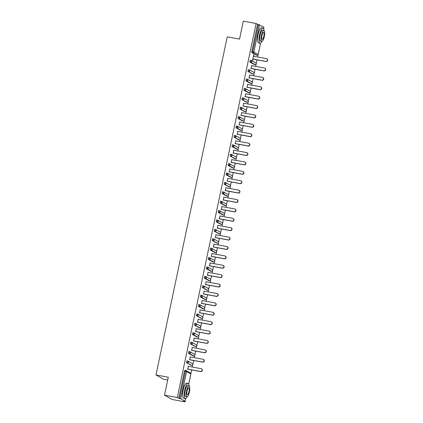 <?xml version="1.0" encoding="UTF-8"?>
<svg xmlns="http://www.w3.org/2000/svg" width="423" height="423" viewBox="0 0 423 423"><rect width="100%" height="100%" fill="white"/><g stroke="black" fill="none" stroke-linecap="round" stroke-linejoin="round"><path stroke-width="0.63" d="M167.688 380.013L163.632 379.262L155.987 374.958L227.241 36.827L239.529 39.096L243.315 21.15L256.127 23.519L257.554 24.323L251.807 51.606L252.743 51.78L258.495 24.497L257.554 24.323M184.951 401.85L183.524 401.046L185.11 401.253L180.78 398.815L178.739 398.35L177.306 397.541L164.494 395.172L172.14 399.481L184.951 401.85L185.068 401.295M190.895 373.657L191.688 369.903M192.285 367.048L192.735 364.917M192.872 364.261L193.665 360.507M194.268 357.652L194.717 355.521M194.855 354.865L195.648 351.111M196.246 348.256L196.695 346.125M196.832 345.469L197.626 341.715M198.228 338.86L198.678 336.729M198.815 336.074L199.603 332.319M200.206 329.464L200.655 327.333M200.793 326.678L201.586 322.923M202.189 320.068L202.638 317.937M202.776 317.282L203.563 313.528M204.166 310.672L204.616 308.541M204.753 307.886L205.546 304.132M206.149 301.276L206.598 299.146M206.736 298.49L207.524 294.736M208.127 291.881L208.576 289.75M208.713 289.094L209.507 285.34M210.109 282.485L210.559 280.354M210.696 279.698L211.484 275.944M212.087 273.089L212.536 270.958M212.674 270.302L213.467 266.548M214.064 263.693L214.519 261.562M214.657 260.906L215.444 257.152M216.047 254.297L216.497 252.166M216.634 251.511L217.427 247.756M218.025 244.901L218.474 242.77M218.617 242.115L219.405 238.361M220.008 235.505L220.457 233.374M220.595 232.719L221.388 228.965M221.985 226.109L222.435 223.979M222.577 223.323L223.365 219.569M223.968 216.713L224.417 214.583M224.555 213.927L225.348 210.173M225.945 207.318L226.395 205.187M226.532 204.531L227.325 200.777M227.928 197.922L228.378 195.791M228.515 195.135L229.303 191.381M229.906 188.526L230.355 186.395M230.493 185.739L231.286 181.985M231.889 179.13L232.338 176.999M232.476 176.343L233.263 172.589M233.866 169.734L234.316 167.603M234.453 166.948L235.246 163.193M235.849 160.343L236.298 158.207M236.436 157.552L237.224 153.798M237.826 150.948L238.276 148.811M238.413 148.156L239.207 144.402M239.809 141.552L240.259 139.416M240.396 138.76L241.184 135.006M241.787 132.156L242.236 130.02M242.374 129.364L243.167 125.61M243.77 122.76L244.219 120.624M244.357 119.968L245.144 116.214M245.747 113.364L246.197 111.228M246.334 110.572L247.127 106.818M247.725 103.968L248.174 101.832M248.317 101.176L249.105 97.422M249.707 94.572L250.157 92.436M250.294 91.78L251.088 88.026M251.685 85.176L252.134 83.04M252.277 82.385L253.065 78.63M253.668 75.78L254.117 73.644M254.255 72.989L255.048 69.24M255.645 66.385L256.095 64.248M256.232 63.593L257.025 59.844M257.628 56.989L258.078 54.853M258.495 24.497L263.92 27.268M164.494 395.172L168.275 377.226L155.987 374.958M177.306 397.541L256.127 23.519M253.033 59.104L252.494 60.452L253.678 54.81M253.636 56.248L253.927 54.858M178.739 398.35L184.486 371.066L184.883 370.284L185.797 370.453M257.158 55.26L256.174 55.08L251.844 52.642L251.807 51.606M190.879 365.149L186.506 362.701L186.866 360.888L187.775 361.057M192.856 355.754L188.484 353.305L188.843 351.492L189.805 351.672A0.925 0.888 -60.6 0 1 190.07 351.767A0.925 0.925 0 0 0 189.779 351.661L189.425 353.48L188.484 353.305M194.839 346.358L190.466 343.91L190.826 342.096L191.735 342.265M196.817 336.962L192.444 334.514L192.803 332.7L193.718 332.869M198.799 327.566L194.427 325.118L194.786 323.304L195.696 323.473M201.718 318.339L200.756 318.17L196.404 315.722L196.764 313.908L197.678 314.078M202.76 308.774L198.387 306.326L198.747 304.512L199.656 304.682M204.737 299.378L200.365 296.93L200.724 295.117L201.639 295.286M206.72 289.982L202.347 287.534L202.707 285.721L203.616 285.89M208.698 280.586L204.325 278.138L204.684 276.325L205.599 276.499M210.68 271.191L206.308 268.742L206.667 266.929L207.577 267.103M212.658 261.795L208.285 259.347L208.645 257.533L209.602 257.713A0.925 0.888 -60.6 0 1 209.866 257.808A0.925 0.925 0 0 0 209.581 257.707L209.221 259.521L208.285 259.347M214.641 252.399L210.268 249.951L210.622 248.137L211.537 248.312M216.618 243.003L212.246 240.555L212.605 238.741L213.52 238.916M218.601 233.607L214.228 231.159L214.583 229.345L215.497 229.52M221.52 224.38L220.531 224.201L216.206 221.763L216.565 219.949L217.48 220.124M222.556 214.815L218.183 212.367L218.543 210.554L219.458 210.728M224.539 205.419L220.166 202.971L220.526 201.158L221.435 201.332M226.517 196.023L222.144 193.575L222.503 191.762L223.418 191.936M228.499 186.628L224.127 184.179L224.486 182.366L225.396 182.54M230.477 177.232L226.104 174.784L226.464 172.97L227.421 173.15A0.925 0.888 -60.6 0 1 227.685 173.245A0.925 0.925 0 0 0 227.4 173.144L227.04 174.958L226.104 174.784M232.46 167.836L228.087 165.388L228.446 163.574L229.356 163.749M234.437 158.44L230.064 155.992L230.424 154.178L231.339 154.353M236.42 149.044L232.047 146.596L232.407 144.782L233.316 144.957M239.339 139.823L238.355 139.643L234.025 137.2L234.384 135.386L235.299 135.561M240.38 130.252L236.008 127.804L236.367 125.991L237.277 126.165M242.358 120.856L237.985 118.408L238.345 116.595L239.259 116.769M244.341 111.461L239.968 109.012L240.322 107.199L241.237 107.373M246.318 102.065L241.945 99.617L242.305 97.803L243.22 97.977M248.301 92.669L243.928 90.226L244.283 88.407L245.245 88.592A0.925 0.888 -60.6 0 1 245.509 88.687A0.925 0.925 0 0 0 245.218 88.581L244.864 90.395L243.928 90.226M250.279 83.273L245.906 80.83L246.265 79.011L247.222 79.196A0.925 0.888 -60.6 0 1 247.487 79.291A0.925 0.925 0 0 0 247.201 79.186L246.842 80.999L245.906 80.83M252.256 73.877L247.889 71.434L248.243 69.615L249.158 69.79M254.239 64.481L249.866 62.038L250.226 60.219L251.135 60.394M251.653 65.644L251.051 68.5M249.676 75.04L249.073 77.895M247.693 84.436L247.09 87.291M245.715 93.832L245.113 96.687M243.733 103.228L243.135 106.083M241.755 112.624L241.152 115.479M239.772 122.02L239.175 124.875M237.795 131.416L237.192 134.271M235.812 140.811L235.214 143.667M233.834 150.207L233.232 153.063M231.852 159.603L231.254 162.458M229.874 168.999L229.271 171.854M227.897 178.395L227.294 181.25M225.914 187.791L225.311 190.646M223.936 197.187L223.333 200.042M221.953 206.583L221.351 209.438M219.976 215.979L219.373 218.834M217.993 225.374L217.39 228.23M216.016 234.77L215.413 237.626M214.033 244.166L213.435 247.021M212.055 253.562L211.452 256.417M210.072 262.958L209.475 265.813M208.095 272.354L207.492 275.209M206.112 281.75L205.515 284.6M204.135 291.146L203.532 293.996M202.152 300.542L201.554 303.391M200.174 309.937L199.571 312.787M198.197 319.333L197.594 322.183M196.214 328.729L195.611 331.579M194.236 338.125L193.634 340.975M192.254 347.521L191.651 350.371M190.276 356.917L189.673 359.767M188.293 366.313L187.69 369.163M266.781 58.749L267.013 58.882A1.422 1.364 119.4 0 1 266.025 61.504L265.792 61.377A1.422 1.364 -60.6 0 0 266.781 58.749A1.422 1.364 -60.6 0 0 266.379 58.607L253.388 56.206M265.792 61.377L252.806 58.977M266.025 61.504L252.785 59.056M264.803 68.145L265.031 68.277A1.422 1.364 119.4 0 1 264.042 70.9L263.815 70.773A1.422 1.364 -60.6 0 0 264.803 68.145A1.422 1.364 -60.6 0 0 264.396 68.003L251.405 65.602M263.815 70.773L250.823 68.373M264.042 70.9L250.807 68.452M262.82 77.541L263.053 77.673A1.422 1.364 119.4 0 1 262.064 80.296L261.832 80.164A1.422 1.364 -60.6 0 0 262.82 77.541A1.422 1.364 -60.6 0 0 262.419 77.398L249.427 74.998M261.832 80.164L248.846 77.763M262.064 80.296L248.824 77.848M260.843 86.937L261.07 87.069A1.422 1.364 119.4 0 1 260.082 89.692L259.854 89.56A1.422 1.364 -60.6 0 0 260.843 86.937A1.422 1.364 -60.6 0 0 260.436 86.789L247.45 84.389M259.854 89.56L246.863 87.159M260.082 89.692L246.847 87.244M258.865 96.333L259.093 96.465A1.422 1.364 119.4 0 1 258.104 99.088L257.871 98.956A1.422 1.364 -60.6 0 0 258.865 96.333A1.422 1.364 -60.6 0 0 258.458 96.185L245.467 93.784M257.871 98.956L244.885 96.555M258.104 99.088L244.864 96.64M256.883 105.729L257.11 105.861A1.422 1.364 119.4 0 1 256.121 108.484L255.894 108.351A1.422 1.364 -60.6 0 0 256.883 105.729A1.422 1.364 -60.6 0 0 256.475 105.581L243.489 103.18M255.894 108.351L242.902 105.951M256.121 108.484L242.887 106.036M263.984 30.467A7.725 2.083 100.5 0 0 262.958 28.071A7.725 2.083 100.5 0 0 259.643 34.591A7.725 2.083 100.5 0 0 260.15 43.262A7.725 2.083 100.5 0 0 261.969 41.391M262.958 28.071L261.493 27.802A7.725 2.083 100.5 0 0 258.178 34.321A7.725 2.083 100.5 0 0 258.686 42.993L260.15 43.262M261.885 41.385L260.542 41.137A5.562 1.502 -79.5 0 1 260.177 34.892A5.562 1.502 -79.5 0 1 262.561 30.197L263.91 30.445A5.562 1.502 100.5 0 0 261.52 35.141A5.562 1.502 100.5 0 0 261.885 41.385A5.562 1.502 100.5 0 0 264.275 36.69A5.562 1.502 100.5 0 0 263.91 30.445M263.783 36.415A3.585 0.968 100.5 0 0 263.55 32.391A3.585 0.968 100.5 0 0 262.011 35.416A3.585 0.968 100.5 0 0 262.244 39.439A3.585 0.968 100.5 0 0 263.783 36.415M189.102 385.824A7.725 2.083 100.5 0 0 188.071 383.423A7.725 2.083 100.5 0 0 184.756 389.943A7.725 2.083 100.5 0 0 185.263 398.614A7.725 2.083 100.5 0 0 187.082 396.742M188.071 383.423L186.606 383.153A7.725 2.083 100.5 0 0 183.291 389.673A7.725 2.083 100.5 0 0 183.799 398.344L185.263 398.614M187.003 396.737L185.655 396.488A5.562 1.502 -79.5 0 1 185.29 390.244A5.562 1.502 -79.5 0 1 187.68 385.549L189.023 385.802A5.562 1.502 100.5 0 0 186.638 390.492A5.562 1.502 100.5 0 0 187.003 396.737A5.562 1.502 100.5 0 0 189.388 392.047A5.562 1.502 100.5 0 0 189.023 385.802M188.901 391.767A3.585 0.968 100.5 0 0 188.663 387.743A3.585 0.968 100.5 0 0 187.125 390.767A3.585 0.968 100.5 0 0 187.363 394.791A3.585 0.968 100.5 0 0 188.901 391.767M254.905 115.125L255.132 115.257A1.422 1.364 119.4 0 1 254.144 117.88L253.911 117.747A1.422 1.364 -60.6 0 0 254.905 115.125A1.422 1.364 -60.6 0 0 254.498 114.977L241.507 112.576M253.911 117.747L240.925 115.347M254.144 117.88L240.904 115.431M252.922 124.521L253.155 124.653A1.422 1.364 119.4 0 1 252.161 127.275L251.934 127.143A1.422 1.364 -60.6 0 0 252.922 124.521A1.422 1.364 -60.6 0 0 252.515 124.373L239.529 121.972M251.934 127.143L238.942 124.743M252.161 127.275L238.926 124.827M250.945 133.917L251.172 134.049A1.422 1.364 119.4 0 1 250.183 136.671L249.956 136.539A1.422 1.364 -60.6 0 0 250.945 133.917A1.422 1.364 -60.6 0 0 250.538 133.768L237.546 131.368M249.956 136.539L236.965 134.139M250.183 136.671L236.943 134.223M248.962 143.312L249.195 143.445A1.422 1.364 119.4 0 1 248.201 146.067L247.973 145.935A1.422 1.364 -60.6 0 0 248.962 143.312A1.422 1.364 -60.6 0 0 248.555 143.164L235.569 140.764M247.973 145.935L234.982 143.534M248.201 146.067L234.966 143.619M246.984 152.708L247.212 152.84A1.422 1.364 119.4 0 1 246.223 155.463L245.996 155.331A1.422 1.364 -60.6 0 0 246.984 152.708A1.422 1.364 -60.6 0 0 246.577 152.56L233.586 150.16M245.996 155.331L233.004 152.93M246.223 155.463L232.988 153.015M245.002 162.104L245.234 162.236A1.422 1.364 119.4 0 1 244.24 164.859L244.013 164.727A1.422 1.364 -60.6 0 0 245.002 162.104A1.422 1.364 -60.6 0 0 244.6 161.956L231.608 159.556M244.013 164.727L231.021 162.326M244.24 164.859L231.006 162.411M243.024 171.5L243.251 171.632A1.422 1.364 119.4 0 1 242.263 174.255L242.035 174.123A1.422 1.364 -60.6 0 0 243.024 171.5A1.422 1.364 -60.6 0 0 242.617 171.352L229.626 168.951M242.035 174.123L229.044 171.722M242.263 174.255L229.028 171.807M241.041 180.896L241.274 181.028A1.422 1.364 119.4 0 1 240.285 183.651L240.053 183.519A1.422 1.364 -60.6 0 0 241.041 180.896A1.422 1.364 -60.6 0 0 240.639 180.748L227.648 178.347M240.053 183.519L227.061 181.118M240.285 183.651L227.045 181.203M239.064 190.292L239.291 190.424A1.422 1.364 119.4 0 1 238.302 193.047L238.075 192.914A1.422 1.364 -60.6 0 0 239.064 190.292A1.422 1.364 -60.6 0 0 238.657 190.144L225.665 187.743M238.075 192.914L225.084 190.514M238.302 193.047L225.068 190.599M237.081 199.688L237.314 199.815A1.422 1.364 119.4 0 1 236.325 202.443L236.092 202.31A1.422 1.364 -60.6 0 0 237.081 199.688A1.422 1.364 -60.6 0 0 236.679 199.54L223.688 197.139M236.092 202.31L223.101 199.91M236.325 202.443L223.085 199.994M235.103 209.084L235.331 209.211A1.422 1.364 119.4 0 1 234.342 211.838L234.115 211.706A1.422 1.364 -60.6 0 0 235.103 209.084A1.422 1.364 -60.6 0 0 234.696 208.936L221.705 206.535M234.115 211.706L221.123 209.306M234.342 211.838L221.107 209.39M233.121 218.48L233.353 218.606A1.422 1.364 119.4 0 1 232.364 221.234L232.132 221.102A1.422 1.364 -60.6 0 0 233.121 218.48A1.422 1.364 -60.6 0 0 232.719 218.331L219.727 215.931M232.132 221.102L219.146 218.702M232.364 221.234L219.125 218.786M231.143 227.875L231.37 228.002A1.422 1.364 119.4 0 1 230.382 230.63L230.154 230.498A1.422 1.364 -60.6 0 0 231.143 227.875A1.422 1.364 -60.6 0 0 230.736 227.727L217.75 225.327M230.154 230.498L217.163 228.097M230.382 230.63L217.147 228.182M229.166 237.271L229.393 237.398A1.422 1.364 119.4 0 1 228.404 240.026L228.171 239.894A1.422 1.364 -60.6 0 0 229.166 237.271A1.422 1.364 -60.6 0 0 228.758 237.123L215.767 234.723M228.171 239.894L215.185 237.493M228.404 240.026L215.164 237.578M227.183 246.667L227.41 246.794A1.422 1.364 119.4 0 1 226.421 249.422L226.194 249.29A1.422 1.364 -60.6 0 0 227.183 246.667A1.422 1.364 -60.6 0 0 226.776 246.519L213.789 244.119M226.194 249.29L213.203 246.889M226.421 249.422L213.187 246.974M225.205 256.063L225.433 256.19A1.422 1.364 119.4 0 1 224.444 258.818L224.211 258.686A1.422 1.364 -60.6 0 0 225.205 256.063A1.422 1.364 -60.6 0 0 224.798 255.915L211.807 253.514M224.211 258.686L211.225 256.285M224.444 258.818L211.204 256.37M223.222 265.459L223.45 265.586A1.422 1.364 119.4 0 1 222.461 268.214L222.234 268.082A1.422 1.364 -60.6 0 0 223.222 265.459A1.422 1.364 -60.6 0 0 222.815 265.311L209.829 262.91M222.234 268.082L209.242 265.681M222.461 268.214L209.226 265.766M221.245 274.855L221.472 274.982A1.422 1.364 119.4 0 1 220.483 277.61L220.251 277.477A1.422 1.364 -60.6 0 0 221.245 274.855A1.422 1.364 -60.6 0 0 220.838 274.707L207.846 272.306M220.251 277.477L207.265 275.077M220.483 277.61L207.244 275.161M219.262 284.251L219.495 284.378A1.422 1.364 119.4 0 1 218.501 287L218.273 286.873A1.422 1.364 -60.6 0 0 219.262 284.251A1.422 1.364 -60.6 0 0 218.855 284.103L205.869 281.702M218.273 286.873L205.282 284.473M218.501 287L205.266 284.557M217.285 293.647L217.512 293.774A1.422 1.364 119.4 0 1 216.523 296.396L216.296 296.269A1.422 1.364 -60.6 0 0 217.285 293.647A1.422 1.364 -60.6 0 0 216.877 293.499L203.886 291.098M216.296 296.269L203.304 293.869M216.523 296.396L203.283 293.953M215.302 303.042L215.534 303.169A1.422 1.364 119.4 0 1 214.54 305.792L214.313 305.665A1.422 1.364 -60.6 0 0 215.302 303.042A1.422 1.364 -60.6 0 0 214.895 302.894L201.908 300.494M214.313 305.665L201.322 303.265M214.54 305.792L201.306 303.349M213.324 312.438L213.552 312.565A1.422 1.364 119.4 0 1 212.563 315.188L212.335 315.061A1.422 1.364 -60.6 0 0 213.324 312.438A1.422 1.364 -60.6 0 0 212.917 312.29L199.926 309.89M212.335 315.061L199.344 312.66M212.563 315.188L199.328 312.745M211.341 321.834L211.574 321.961A1.422 1.364 119.4 0 1 210.585 324.584L210.353 324.457A1.422 1.364 -60.6 0 0 211.341 321.834A1.422 1.364 -60.6 0 0 210.94 321.686L197.948 319.286M210.353 324.457L197.361 322.056M210.585 324.584L197.345 322.141M209.364 331.23L209.591 331.357A1.422 1.364 119.4 0 1 208.602 333.98L208.375 333.853A1.422 1.364 -60.6 0 0 209.364 331.23A1.422 1.364 -60.6 0 0 208.957 331.082L195.965 328.682M208.375 333.853L195.384 331.452M208.602 333.98L195.368 331.537M207.381 340.626L207.614 340.753A1.422 1.364 119.4 0 1 206.625 343.376L206.392 343.249A1.422 1.364 -60.6 0 0 207.381 340.626A1.422 1.364 -60.6 0 0 206.979 340.478L193.988 338.077M206.392 343.249L193.401 340.848M206.625 343.376L193.385 340.933M205.404 350.022L205.631 350.149A1.422 1.364 119.4 0 1 204.642 352.771L204.415 352.645A1.422 1.364 -60.6 0 0 205.404 350.022A1.422 1.364 -60.6 0 0 204.996 349.874L192.005 347.473M204.415 352.645L191.423 350.244M204.642 352.771L191.408 350.329M203.421 359.418L203.653 359.545A1.422 1.364 119.4 0 1 202.665 362.167L202.432 362.04A1.422 1.364 -60.6 0 0 203.421 359.418A1.422 1.364 -60.6 0 0 203.019 359.27L190.027 356.869M202.432 362.04L189.446 359.64M202.665 362.167L189.425 359.724M201.443 368.814L201.671 368.941A1.422 1.364 119.4 0 1 200.682 371.563L200.454 371.436A1.422 1.364 -60.6 0 0 201.443 368.814A1.422 1.364 -60.6 0 0 201.036 368.666L188.045 366.265M200.454 371.436L187.463 369.036M200.682 371.563L187.447 369.12M259.6 24.788L253.853 52.071L258.178 54.509L260.563 43.199M263.608 28.738L263.926 27.225M256.174 55.08L257.11 55.249L252.785 52.812L252.743 51.78L253.853 52.071A0.925 0.888 119.4 0 1 252.785 52.812L251.844 52.642M260.6 43.178L258.204 54.541A0.925 0.925 0 0 1 257.131 55.26L257.11 55.249A0.925 0.888 119.4 0 0 258.178 54.509L258.167 54.551M185.11 401.253L185.676 398.551M188.721 384.089L190.858 373.969L186.532 371.526L180.78 398.815M179.675 398.519L185.422 371.235L184.486 371.066M190.847 374.011L190.858 373.969A0.925 0.888 -60.6 0 0 190.435 372.996L186.109 370.559A0.925 0.888 -60.6 0 1 186.532 371.526L185.422 371.235L185.845 370.463A0.925 0.888 -60.6 0 1 186.109 370.559A0.925 0.925 0 0 0 185.819 370.453L184.883 370.284M254.191 64.476L255.127 64.645A0.925 0.888 119.4 0 0 256.195 63.905A0.925 0.888 -60.6 0 0 255.778 62.937L251.447 60.5A0.925 0.888 -60.6 0 0 251.183 60.404L250.802 62.207L249.866 62.038M255.18 64.656L250.802 62.207A0.925 0.888 119.4 0 0 251.87 61.467A0.925 0.888 -60.6 0 0 251.447 60.5A0.925 0.925 0 0 0 251.162 60.394L250.226 60.219M252.214 73.872L253.15 74.041L247.889 71.434M250.231 83.268L251.172 83.437L246.842 80.999A0.925 0.888 119.4 0 0 247.91 80.259A0.925 0.888 -60.6 0 0 247.487 79.291L251.817 81.729A0.925 0.888 -60.6 0 1 252.24 82.697A0.925 0.888 119.4 0 1 251.172 83.437L251.172 83.437A0.925 0.925 0 0 0 251.817 81.729M248.253 92.663L249.189 92.833L244.864 90.395A0.925 0.888 119.4 0 0 245.932 89.655A0.925 0.888 -60.6 0 0 245.509 88.687L249.834 91.125A0.925 0.888 -60.6 0 1 250.257 92.092A0.925 0.888 119.4 0 1 249.189 92.833L249.21 92.843A0.925 0.925 0 0 0 249.834 91.125M246.276 102.059L247.212 102.229L241.945 99.617M244.293 111.455L245.229 111.624L239.968 109.012M243.299 121.031L242.337 120.856L243.251 121.02L238.921 118.583L237.985 118.408M241.322 130.427L240.354 130.252L241.269 130.416L236.943 127.979L236.008 127.804M238.355 139.643L239.291 139.812L234.025 137.2M236.372 149.033L237.308 149.208L232.983 146.77L232.047 146.596M234.395 158.429L235.331 158.604L230.064 155.992M232.412 167.825L233.348 168L229.023 165.562L228.087 165.388M230.435 177.221L231.37 177.396L227.04 174.958A0.925 0.888 119.4 0 0 228.108 174.218A0.925 0.888 -60.6 0 0 227.685 173.245L232.016 175.688A0.925 0.888 -60.6 0 1 232.439 176.655A0.925 0.888 119.4 0 1 231.37 177.396L231.37 177.396A0.925 0.925 0 0 0 232.016 175.688M228.452 186.617L229.388 186.792L224.127 184.179M226.474 196.013L227.41 196.187L223.08 193.75L222.144 193.575M224.491 205.409L225.427 205.583L221.102 203.146L220.166 202.971M223.497 214.99L222.535 214.815L223.45 214.979L219.125 212.542L218.183 212.367M220.531 224.201L221.467 224.375L217.142 221.938L216.206 221.763M218.554 233.596L219.489 233.771L214.228 231.159M216.571 242.992L217.512 243.167L212.246 240.555M214.593 252.388L215.529 252.563L211.204 250.125L210.268 249.951M212.616 261.784L213.552 261.959L209.221 259.521A0.925 0.888 119.4 0 0 210.289 258.781A0.925 0.888 -60.6 0 0 209.866 257.808L214.197 260.245A0.925 0.888 -60.6 0 1 214.62 261.218A0.925 0.888 119.4 0 1 213.552 261.959L213.552 261.959A0.925 0.925 0 0 0 214.197 260.245M210.633 271.18L211.569 271.355L207.244 268.917L206.308 268.742M208.655 280.576L209.591 280.75L205.261 278.313L204.325 278.138M206.673 289.972L207.608 290.146L202.347 287.534M205.678 299.547L204.716 299.378L205.631 299.542L201.3 297.105L200.365 296.93M203.701 308.943L202.733 308.774L203.648 308.938L199.323 306.501L198.387 306.326M200.735 318.159L201.671 318.334L196.404 315.722M198.752 327.555L199.688 327.73L194.427 325.118M196.774 336.951L197.71 337.126L193.38 334.688L192.444 334.514M194.792 346.347L195.727 346.522L190.466 343.91M192.814 355.743L193.75 355.917L189.425 353.48A0.925 0.888 119.4 0 0 190.493 352.734A0.925 0.888 -60.6 0 0 190.07 351.767L194.395 354.204A0.925 0.888 -60.6 0 1 194.818 355.177A0.925 0.888 119.4 0 1 193.75 355.917L193.75 355.917A0.925 0.925 0 0 0 194.395 354.204M190.831 365.139L191.767 365.313L186.506 362.701M253.197 74.051L253.15 74.041A0.925 0.888 119.4 0 0 254.218 73.301A0.925 0.888 -60.6 0 0 253.795 72.333L249.47 69.895A0.925 0.888 -60.6 0 0 249.205 69.8L248.824 71.603A0.925 0.888 119.4 0 0 249.893 70.863A0.925 0.888 -60.6 0 0 249.47 69.895A0.925 0.925 0 0 0 249.179 69.79L248.243 69.615M251.22 83.447L250.257 83.273M249.237 92.843L248.275 92.669M247.259 102.239L247.212 102.229A0.925 0.888 119.4 0 0 248.28 101.488A0.925 0.888 -60.6 0 0 247.857 100.521L243.526 98.083A0.925 0.888 -60.6 0 0 243.262 97.983L242.881 99.791A0.925 0.888 119.4 0 0 243.949 99.051A0.925 0.888 -60.6 0 0 243.526 98.083A0.925 0.925 0 0 0 243.241 97.977L242.305 97.803M245.277 111.635L245.229 111.624A0.925 0.888 119.4 0 0 246.297 110.884A0.925 0.888 -60.6 0 0 245.874 109.917L241.549 107.479A0.925 0.888 -60.6 0 0 241.284 107.379L240.904 109.187A0.925 0.888 119.4 0 0 241.972 108.447A0.925 0.888 -60.6 0 0 241.549 107.479A0.925 0.925 0 0 0 241.263 107.373L240.322 107.199M243.897 119.312A0.925 0.925 0 0 1 243.273 121.031L243.251 121.02A0.925 0.888 119.4 0 0 244.32 120.28A0.925 0.888 -60.6 0 0 243.897 119.312L239.566 116.875A0.925 0.888 -60.6 0 0 239.302 116.774L238.921 118.583A0.925 0.888 119.4 0 0 239.989 117.843A0.925 0.888 -60.6 0 0 239.566 116.875A0.925 0.925 0 0 0 239.281 116.769L238.345 116.595M241.914 128.708A0.925 0.925 0 0 1 241.29 130.427L241.269 130.416A0.925 0.888 119.4 0 0 242.337 129.676A0.925 0.888 -60.6 0 0 241.914 128.708L237.589 126.271A0.925 0.888 -60.6 0 0 237.324 126.17L236.943 127.979A0.925 0.888 119.4 0 0 238.012 127.238A0.925 0.888 -60.6 0 0 237.589 126.271A0.925 0.925 0 0 0 237.303 126.165L236.367 125.991M239.936 138.104A0.925 0.925 0 0 1 239.312 139.823L239.291 139.812A0.925 0.888 119.4 0 0 240.359 139.072A0.925 0.888 -60.6 0 0 239.936 138.104L235.606 135.667A0.925 0.888 -60.6 0 0 235.341 135.566L234.961 137.375A0.925 0.888 119.4 0 0 236.029 136.634A0.925 0.888 -60.6 0 0 235.606 135.667A0.925 0.925 0 0 0 235.32 135.561L234.384 135.386M237.361 149.219L237.308 149.208A0.925 0.888 119.4 0 0 238.376 148.468A0.925 0.888 -60.6 0 0 237.953 147.5L233.628 145.063A0.925 0.888 -60.6 0 0 233.364 144.962L232.983 146.77A0.925 0.888 119.4 0 0 234.051 146.03A0.925 0.888 -60.6 0 0 233.628 145.063A0.925 0.925 0 0 0 233.343 144.957L232.407 144.782M235.378 158.614L235.331 158.604A0.925 0.888 119.4 0 0 236.399 157.864A0.925 0.888 -60.6 0 0 235.976 156.896L231.645 154.453A0.925 0.888 -60.6 0 0 231.381 154.358L231 156.166A0.925 0.888 119.4 0 0 232.068 155.426A0.925 0.888 -60.6 0 0 231.645 154.453A0.925 0.925 0 0 0 231.36 154.353L230.424 154.178M233.401 168.01L233.348 168A0.925 0.888 119.4 0 0 234.416 167.259A0.925 0.888 -60.6 0 0 233.993 166.292L229.668 163.849A0.925 0.888 -60.6 0 0 229.403 163.754L229.023 165.562A0.925 0.888 119.4 0 0 230.091 164.822A0.925 0.888 -60.6 0 0 229.668 163.849A0.925 0.925 0 0 0 229.382 163.749L228.446 163.574M231.418 177.406L230.456 177.232M229.44 186.802L229.388 186.792A0.925 0.888 119.4 0 0 230.456 186.051A0.925 0.888 -60.6 0 0 230.033 185.084L225.708 182.641A0.925 0.888 -60.6 0 0 225.443 182.546L225.062 184.354A0.925 0.888 119.4 0 0 226.131 183.614A0.925 0.888 -60.6 0 0 225.708 182.641A0.925 0.925 0 0 0 225.422 182.54L224.486 182.366M227.458 196.198L227.41 196.187A0.925 0.888 119.4 0 0 228.478 195.447A0.925 0.888 -60.6 0 0 228.055 194.48L223.73 192.037A0.925 0.888 -60.6 0 0 223.46 191.942L223.08 193.75A0.925 0.888 119.4 0 0 224.148 193.01A0.925 0.888 -60.6 0 0 223.73 192.037A0.925 0.925 0 0 0 223.439 191.936L222.503 191.762M225.48 205.594L225.427 205.583A0.925 0.888 119.4 0 0 226.495 204.843A0.925 0.888 -60.6 0 0 226.072 203.87L221.747 201.433A0.925 0.888 -60.6 0 0 221.483 201.337L221.102 203.146A0.925 0.888 119.4 0 0 222.17 202.406A0.925 0.888 -60.6 0 0 221.747 201.433A0.925 0.925 0 0 0 221.462 201.332L220.526 201.158M224.095 213.266A0.925 0.925 0 0 1 223.471 214.99L223.45 214.979A0.925 0.888 119.4 0 0 224.518 214.239A0.925 0.888 -60.6 0 0 224.095 213.266L219.77 210.828A0.925 0.888 -60.6 0 0 219.505 210.733L219.125 212.542A0.925 0.888 119.4 0 0 220.193 211.801A0.925 0.888 -60.6 0 0 219.77 210.828A0.925 0.925 0 0 0 219.479 210.728L218.543 210.554M222.117 222.662A0.925 0.925 0 0 1 221.493 224.386L221.467 224.375A0.925 0.888 119.4 0 0 222.535 223.635A0.925 0.888 -60.6 0 0 222.117 222.662L217.787 220.224A0.925 0.888 -60.6 0 0 217.522 220.129L217.142 221.938A0.925 0.888 119.4 0 0 218.21 221.197A0.925 0.888 -60.6 0 0 217.787 220.224A0.925 0.925 0 0 0 217.501 220.124L216.565 219.949M219.537 233.776L219.489 233.771A0.925 0.888 119.4 0 0 220.557 233.031A0.925 0.888 -60.6 0 0 220.134 232.058L215.809 229.62A0.925 0.888 -60.6 0 0 215.545 229.525L215.164 231.333A0.925 0.888 119.4 0 0 216.232 230.593A0.925 0.888 -60.6 0 0 215.809 229.62A0.925 0.925 0 0 0 215.519 229.52L214.583 229.345M217.559 243.172L217.512 243.167A0.925 0.888 119.4 0 0 218.58 242.427A0.925 0.888 -60.6 0 0 218.157 241.454L213.827 239.016A0.925 0.888 -60.6 0 0 213.562 238.921L213.181 240.729A0.925 0.888 119.4 0 0 214.25 239.989A0.925 0.888 -60.6 0 0 213.827 239.016A0.925 0.925 0 0 0 213.541 238.916L212.605 238.741M215.577 252.568L215.529 252.563A0.925 0.888 119.4 0 0 216.597 251.822A0.925 0.888 -60.6 0 0 216.174 250.85L211.849 248.412A0.925 0.888 -60.6 0 0 211.585 248.317L211.204 250.125A0.925 0.888 119.4 0 0 212.272 249.385A0.925 0.888 -60.6 0 0 211.849 248.412A0.925 0.925 0 0 0 211.563 248.312L210.622 248.137M213.599 261.964L212.637 261.795M211.616 271.36L211.59 271.36A0.925 0.888 119.4 0 0 212.637 270.614A0.925 0.888 -60.6 0 0 212.214 269.641L207.889 267.204A0.925 0.888 -60.6 0 0 207.624 267.109L207.244 268.917A0.925 0.888 119.4 0 0 208.312 268.177A0.925 0.888 -60.6 0 0 207.889 267.204A0.925 0.925 0 0 0 207.603 267.103L206.667 266.929M210.654 271.191L211.569 271.355A0.925 0.925 0 0 0 212.214 269.641M209.639 280.756L209.591 280.75A0.925 0.888 119.4 0 0 210.659 280.01A0.925 0.888 -60.6 0 0 210.236 279.037L205.906 276.6A0.925 0.888 -60.6 0 0 205.641 276.505L205.261 278.313A0.925 0.888 119.4 0 0 206.329 277.573A0.925 0.888 -60.6 0 0 205.906 276.6A0.925 0.925 0 0 0 205.62 276.499L204.684 276.325M207.661 290.152L207.608 290.146A0.925 0.888 119.4 0 0 208.676 289.406A0.925 0.888 -60.6 0 0 208.253 288.433L203.928 285.996A0.925 0.888 -60.6 0 0 203.664 285.9L203.283 287.709A0.925 0.888 119.4 0 0 204.351 286.968A0.925 0.888 -60.6 0 0 203.928 285.996A0.925 0.925 0 0 0 203.643 285.895L202.707 285.721M206.276 297.829A0.925 0.925 0 0 1 205.652 299.547L205.631 299.542A0.925 0.888 119.4 0 0 206.699 298.802A0.925 0.888 -60.6 0 0 206.276 297.829L201.945 295.391A0.925 0.888 -60.6 0 0 201.681 295.296L201.3 297.105A0.925 0.888 119.4 0 0 202.368 296.364A0.925 0.888 -60.6 0 0 201.945 295.391A0.925 0.925 0 0 0 201.66 295.291L200.724 295.117M204.293 307.225A0.925 0.925 0 0 1 203.669 308.943L203.648 308.938A0.925 0.888 119.4 0 0 204.716 308.198A0.925 0.888 -60.6 0 0 204.293 307.225L199.968 304.787A0.925 0.888 -60.6 0 0 199.704 304.692L199.323 306.501A0.925 0.888 119.4 0 0 200.391 305.76A0.925 0.888 -60.6 0 0 199.968 304.787A0.925 0.925 0 0 0 199.682 304.687L198.747 304.512M202.316 316.621A0.925 0.925 0 0 1 201.692 318.339L201.671 318.334A0.925 0.888 119.4 0 0 202.739 317.594A0.925 0.888 -60.6 0 0 202.316 316.621L197.985 314.183A0.925 0.888 -60.6 0 0 197.721 314.088L197.34 315.896A0.925 0.888 119.4 0 0 198.408 315.156A0.925 0.888 -60.6 0 0 197.985 314.183A0.925 0.925 0 0 0 197.7 314.078L196.764 313.908M199.741 327.735L199.688 327.73A0.925 0.888 119.4 0 0 200.756 326.99A0.925 0.888 -60.6 0 0 200.333 326.017L196.008 323.579A0.925 0.888 -60.6 0 0 195.743 323.484L195.363 325.292A0.925 0.888 119.4 0 0 196.431 324.552A0.925 0.888 -60.6 0 0 196.008 323.579A0.925 0.925 0 0 0 195.722 323.473L194.786 323.304M197.758 337.131L197.71 337.126A0.925 0.888 119.4 0 0 198.778 336.385A0.925 0.888 -60.6 0 0 198.355 335.413L194.03 332.975A0.925 0.888 -60.6 0 0 193.76 332.88L193.38 334.688A0.925 0.888 119.4 0 0 194.448 333.948A0.925 0.888 -60.6 0 0 194.03 332.975A0.925 0.925 0 0 0 193.739 332.869L192.803 332.7M195.78 346.527L195.727 346.522A0.925 0.888 119.4 0 0 196.795 345.781A0.925 0.888 -60.6 0 0 196.372 344.808L192.047 342.371A0.925 0.888 -60.6 0 0 191.783 342.276L191.402 344.084A0.925 0.888 119.4 0 0 192.47 343.339A0.925 0.888 -60.6 0 0 192.047 342.371A0.925 0.925 0 0 0 191.762 342.265L190.826 342.096M193.797 355.923L192.835 355.754M191.82 365.319L191.767 365.313A0.925 0.888 119.4 0 0 192.835 364.573A0.925 0.888 -60.6 0 0 192.417 363.6L188.087 361.163A0.925 0.888 -60.6 0 0 187.823 361.068L187.442 362.876A0.925 0.888 119.4 0 0 188.51 362.13A0.925 0.888 -60.6 0 0 188.087 361.163A0.925 0.925 0 0 0 187.801 361.057L186.866 360.888M263.957 27.257L263.635 28.796M190.435 372.996A0.925 0.925 0 0 1 190.889 373.995L188.748 384.147M185.718 398.529L185.137 401.279M254.218 64.481L255.154 64.656A0.925 0.925 0 0 0 255.778 62.937M252.235 73.877L253.171 74.051A0.925 0.925 0 0 0 253.795 72.333M246.265 79.011L247.201 79.186M244.283 88.407L245.218 88.581M246.297 102.065L247.233 102.239A0.925 0.925 0 0 0 247.857 100.521M244.314 111.461L245.25 111.635A0.925 0.925 0 0 0 245.874 109.917M236.394 149.044L237.329 149.219A0.925 0.925 0 0 0 237.953 147.5M234.416 158.44L235.352 158.614A0.925 0.925 0 0 0 235.976 156.896M232.433 167.836L233.369 168.01A0.925 0.925 0 0 0 233.993 166.292M226.464 172.97L227.4 173.144M228.473 186.628L229.414 186.802A0.925 0.925 0 0 0 230.033 185.084M226.495 196.023L227.431 196.198A0.925 0.925 0 0 0 228.055 194.48M224.518 205.419L225.454 205.594A0.925 0.925 0 0 0 226.072 203.87M218.575 233.607L219.511 233.782A0.925 0.925 0 0 0 220.134 232.058M216.597 243.003L217.533 243.177A0.925 0.925 0 0 0 218.157 241.454M214.614 252.399L215.55 252.573A0.925 0.925 0 0 0 216.174 250.85M208.645 257.533L209.581 257.707M208.676 280.586L209.612 280.756A0.925 0.925 0 0 0 210.236 279.037M206.694 289.982L207.63 290.152A0.925 0.925 0 0 0 208.253 288.433M198.773 327.566L199.709 327.735A0.925 0.925 0 0 0 200.333 326.017M196.795 336.962L197.731 337.131A0.925 0.925 0 0 0 198.355 335.413M194.813 346.358L195.754 346.527A0.925 0.925 0 0 0 196.372 344.808M188.843 351.492L189.779 351.661M190.858 365.149L191.793 365.319A0.925 0.925 0 0 0 192.417 363.6"/></g></svg>
